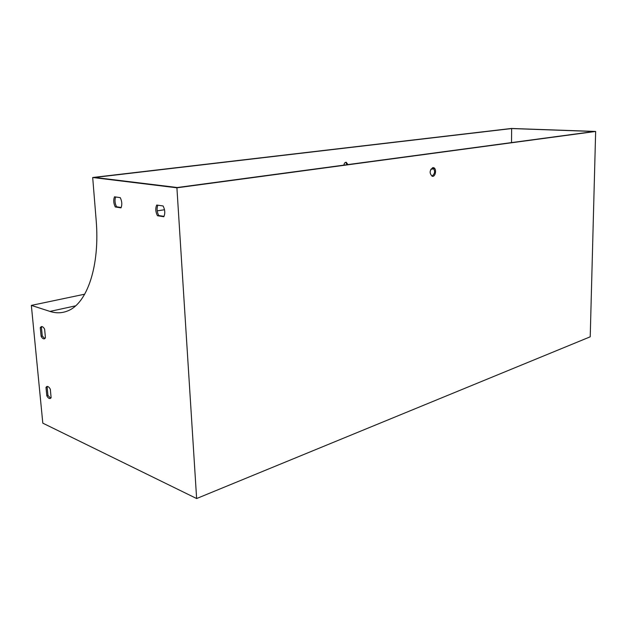 <?xml version="1.0" encoding="UTF-8"?>
<svg xmlns="http://www.w3.org/2000/svg" width="627" height="627" viewBox="0 0 627 627"><rect width="100%" height="100%" fill="white"/><g stroke="black" fill="none" stroke-linecap="round" stroke-linejoin="round"><path stroke-width="0.94" d="M47.581 386.475L47.135 387.039L47.934 395.433L50.693 398.208M115.627 196.964C114.569 200.123 114.874 203.391 116.559 206.777L121.183 207.506M157.832 205.194C156.609 208.501 156.907 211.942 158.733 215.523L164.015 216.37M42.048 326.604L41.437 327.372L42.26 335.994L44.846 338.58M511.64 128.559L594.216 131.49L177.284 187.52L94.708 177.449L511.64 128.559L511.522 142.603M347.899 164.595L346.292 162.315C344.952 162.291 344.168 163.232 343.925 165.128M92.686 177.504L96.135 219.889C100.108 265.872 87.122 303.413 67.849 310.843C62.12 313.234 56.156 313.422 49.964 311.415L31.35 305.396L42.808 423.154L196.627 498.536L590.219 336.809L595.65 131.451L176.908 187.81L92.686 177.504L511.405 128.464L595.65 131.451M432.81 167.644C429.456 170.442 429.268 173.318 432.246 176.265C435.71 177.175 436.941 168.154 433.422 167.652L432.81 167.644M196.627 498.536L176.908 187.81M345.728 162.322L347.107 164.697M31.35 305.396L84.708 294.188M51.116 397.683L50.348 398.435C49.165 398.827 47.981 397.933 46.806 395.755L45.998 387.353L46.79 386.561C47.958 386.177 49.133 387.063 50.317 389.234L51.116 397.683M115.29 206.965C113.534 203.36 113.268 199.974 114.506 196.807L120.243 197.63C122.022 201.283 122.281 204.692 121.019 207.866L115.29 206.965L116.559 206.777M157.44 215.727C155.527 211.91 155.284 208.344 156.711 205.029L163.106 205.969C165.042 209.833 165.285 213.423 163.819 216.746L157.44 215.727L158.733 215.523M45.442 337.843L44.525 338.776C43.373 339.144 42.228 338.314 41.108 336.268L40.277 327.639L41.21 326.675C42.354 326.306 43.49 327.137 44.619 329.167L45.442 337.843M432.724 167.66C435.428 170.732 435.177 173.577 431.979 176.187M41.108 336.268L42.26 335.994M40.277 327.639L41.437 327.372M46.806 395.755L47.934 395.433M45.998 387.353L47.135 387.039M433.994 168.796L430.812 169.282M164.509 209.747L157.189 210.86M49.964 311.415L75.608 305.835M41.21 326.675L41.68 326.573M46.79 386.561L47.182 386.459M432.991 167.621L433.422 167.652"/></g></svg>
